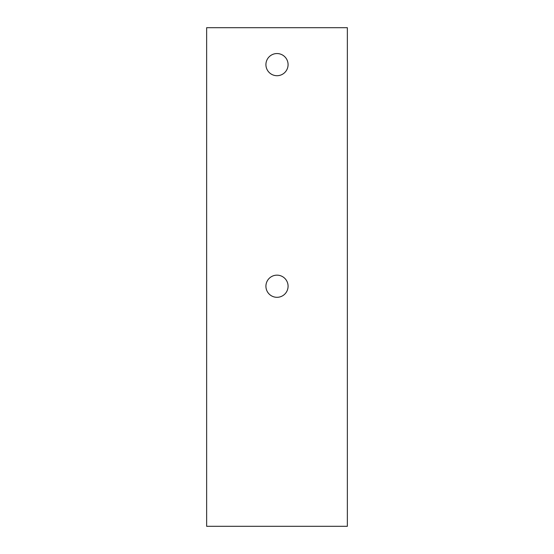 <?xml version="1.0" encoding="UTF-8"?>
<svg xmlns="http://www.w3.org/2000/svg" width="554" height="554" viewBox="0 0 554 554"><rect width="100%" height="100%" fill="white"/><g stroke="black" fill="none" stroke-linecap="round" stroke-linejoin="round"><path stroke-width="0.83" d="M288.08 286.231A11.08 11.08 0 0 0 277 275.151A11.08 11.08 0 0 0 265.92 286.231A11.08 11.08 0 0 0 277 297.311A11.08 11.08 0 0 0 288.08 286.231M288.08 64.631A11.08 11.08 0 0 0 277 53.551A11.08 11.08 0 0 0 265.92 64.631A11.08 11.08 0 0 0 277 75.711A11.08 11.08 0 0 0 288.08 64.631M206.642 27.7L206.642 526.3L347.358 526.3L347.358 27.7L206.642 27.7"/></g></svg>
